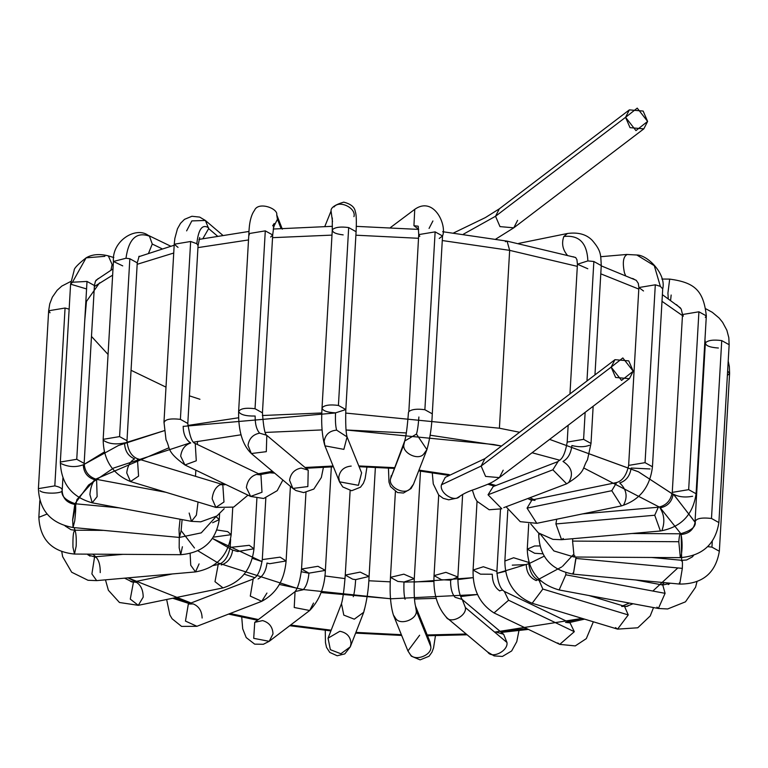 <?xml version="1.0" encoding="UTF-8"?>
<svg xmlns="http://www.w3.org/2000/svg" width="768" height="768" viewBox="0 0 768 768"><rect width="100%" height="100%" fill="white"/><g stroke="black" fill="none" stroke-linecap="round" stroke-linejoin="round"><path stroke-width="1.15" d="M611.155 367.114L621.542 380.41L633.216 371.232L622.838 357.936L611.155 367.114L614.966 359.683L628.752 360.874L633.216 371.232L629.414 378.662L615.619 377.472L611.155 367.114L481.133 466.061L485.597 476.419L499.382 477.619L485.597 476.419L481.133 466.061L611.155 367.114M445.277 477.341L441.475 484.781L445.277 477.341L484.934 458.63L481.133 466.061L484.934 458.63L614.966 359.683M441.475 484.781C439.066 493.066 454.762 502.867 459.85 496.243C454.762 502.867 439.066 493.066 441.475 484.781L481.133 466.061L441.475 484.781M503.194 470.179L499.382 477.619C490.886 483.389 490.704 483.235 475.133 489.158C468.893 491.155 463.766 493.546 459.734 496.33L459.85 496.243M567.245 255.13C562.589 249.437 561.446 243.226 563.837 236.496L567.398 233.501L563.837 236.496C561.446 243.226 562.589 249.437 567.245 255.13M563.837 236.496C579.101 234.797 587.107 242.938 587.856 260.918L593.856 261.494L601.258 265.603L593.856 261.494L587.856 260.918C587.107 242.938 579.101 234.797 563.837 236.496M587.798 268.752L577.44 264.23L587.856 260.918L577.44 264.23L569.962 393.926M593.856 261.494L586.963 380.986L593.856 261.494M585.149 412.349L583.594 439.354L591.005 443.462L583.594 439.354L585.149 412.349M589.44 445.267C584.65 447.12 578.794 447.216 571.891 445.555C570.931 453.437 567.965 458.726 562.992 461.434C567.965 458.726 570.931 453.437 571.891 445.555M568.157 425.28L567.187 442.09L583.594 439.354L567.187 442.09C563.981 461.261 558.682 459.85 558.058 461.549L552.854 469.805L566.64 483.811L552.854 469.805L558.058 461.549L493.238 486.528L488.035 494.784L501.821 508.79L488.035 494.784L552.854 469.805L488.035 494.784L493.229 486.528M562.992 461.434C571.872 467.232 573.734 474.307 568.598 482.659M503.779 507.638L566.64 483.811C586.493 471.6 581.798 468.864 587.482 459.83L591.005 443.462L593.155 406.262M625.517 275.424L624.451 272.832C622.32 262.368 623.261 256.262 627.283 254.496C623.261 256.262 622.32 262.368 624.451 272.832L625.517 275.424M600.73 256.704L626.746 254.458L636.826 255.005L654.288 265.68L660.355 286.358L662.717 288.912L660.355 286.358L654.288 265.68L636.826 255.005L627.283 254.496M643.507 290.976L638.89 287.539L655.306 284.803L660.355 286.358L655.306 284.803L638.89 287.539L628.637 465.398L645.053 462.662L652.454 466.771L645.053 462.662L655.306 284.803L645.053 462.662L628.637 465.398C626.621 475.037 622.637 480.749 616.675 482.515L611.779 490.704L621.485 505.891L611.779 490.704L616.675 482.515L531.965 499.949L527.069 508.138L536.774 523.325L527.069 508.138L611.779 490.704L527.069 508.138L531.965 499.949L535.018 500.39M650.035 468.96L631.133 468.029C630.01 475.843 626.208 480.826 619.728 482.957C626.208 480.826 630.01 475.843 631.133 468.029M619.728 482.957C626.515 489.35 627.869 496.57 623.789 504.624M531.965 499.949L529.094 499.171M671.165 295.027L670.608 300.221M668.237 298.55L667.93 293.04L669.696 279.101L667.93 293.04L668.237 298.55M683.376 316.118L682.512 314.525L698.918 311.789L706.33 315.898L705.312 317.376M661.872 279.043L669.696 279.101C694.445 282.509 703.507 290.189 706.33 315.898L698.918 311.789L682.512 314.525L672.259 492.384L688.666 489.648L696.077 493.757L688.666 489.648L698.918 311.789L688.666 489.648L672.259 492.384C670.723 500.698 666.077 505.642 658.31 507.226L654.739 515.242L660.403 530.995L654.739 515.242L658.31 507.226L582.576 513.898M692.63 496.282C684.864 497.683 678.374 496.934 673.181 494.035C671.952 501.792 667.555 506.4 660 507.869C667.555 506.4 671.952 501.792 673.181 494.035M660 507.869C664.234 514.627 664.954 521.933 662.16 529.805M654.739 515.242L555.907 523.939L561.562 539.693L555.907 523.939L654.739 515.242M556.714 519.216L555.907 523.939L556.714 519.216M563.328 538.502L561.562 539.693L552.912 539.366L538.378 532.877L530.774 523.92M718.378 348.019C709.795 347.424 705.485 345.696 705.446 342.845C707.952 340.253 713.386 339.504 721.738 340.598L729.149 344.717L721.738 340.598C713.386 339.504 707.952 340.253 705.446 342.845L705.322 343.344L705.446 342.845M721.738 340.598L711.485 518.458L718.886 522.576L711.485 518.458L721.738 340.598M695.174 521.818C695.952 518.467 701.386 517.354 711.485 518.458C701.386 517.354 695.952 518.467 695.174 521.818C693.888 529.498 689.184 533.712 681.062 534.48C680.054 532.781 679.296 535.2 678.806 541.718L680.352 557.645L678.806 541.718C679.296 535.2 680.054 532.781 681.062 534.48C689.184 533.712 693.888 529.498 695.174 521.818M681.062 534.48C682.435 541.344 682.445 548.678 681.101 556.493M678.806 541.718L572.582 541.094L574.128 557.021L572.582 541.094L678.806 541.718M572.765 538.714L572.582 541.094L572.765 538.714M574.886 555.859L574.128 557.021L553.901 550.944L540.71 534.586M728.198 361.075L729.331 366.48L729.6 373.392L727.632 371.04L729.6 373.392L727.373 375.504M712.272 541.306L711.936 547.142L719.347 551.251L711.936 547.142L712.272 541.306M707.712 546.634L711.936 547.142L707.712 546.634M681.485 560.957C682.349 559.354 682.627 561.821 682.33 568.358C682.627 561.821 682.349 559.354 681.485 560.957L681.946 560.323L686.621 559.987L692.275 556.934L693.571 555.437M729.6 373.392L719.347 551.251C715.651 573.149 702.451 584.083 679.728 584.074L573.36 574.166L576.029 557.03L575.962 558.442L682.33 568.358L679.728 584.074L679.325 582.864L679.728 584.074L682.33 568.358L575.962 558.442L573.36 574.166L572.957 572.947M539.654 533.856L538.723 535.267L539.654 533.856M670.541 583.219L662.774 585.024L665.088 593.328L658.397 608.477L656.947 607.123L658.397 608.477L665.088 593.328L662.774 585.024L635.712 579.974M665.088 593.328L565.814 574.8L559.133 589.958L565.814 574.8L665.088 593.328M565.862 572.707L565.814 574.8L565.862 572.707M539.76 545.942L534.557 545.981L527.261 549.168L534.557 545.981L539.76 545.942M542.765 553.805L534.672 553.277L527.261 549.168L528.72 523.824M629.107 605.347L627.283 606.346L629.107 605.347M621.686 606.461L624.499 606.288L628.243 614.928L617.578 629.126L615.485 627.619M653.52 607.574L650.208 615.965L637.776 627.782L617.578 629.126L628.243 614.928L624.499 606.288L588.96 595.526M628.243 614.928L542.842 589.056L532.176 603.254L542.842 589.056L628.243 614.928M540.883 580.954L539.098 580.416L542.842 589.056L539.098 580.416C532.992 577.93 529.526 571.92 528.691 562.406L513.638 557.75L504.864 561.034L513.638 557.75L528.691 562.406L528.72 561.859M536.285 580.589C529.843 577.814 526.512 572.486 526.262 564.595C526.512 572.486 529.843 577.814 536.285 580.589M526.262 564.595L512.275 565.142M570.499 622.31L569.683 622.694L570.499 622.31M565.546 622.387L570.048 622.867L574.31 631.69L559.747 644.39L557.779 642.95M593.357 621.782L586.31 638.63L575.27 645.907L559.747 644.39L574.31 631.69L570.048 622.867L504.336 591.418L508.598 600.24L494.026 612.931L508.598 600.24L574.31 631.69L508.598 600.24L504.336 591.418C500.198 588.883 497.722 582.221 496.896 571.421L483.37 566.746L473.078 570.048L483.37 566.746L496.896 571.421L500.486 509.261M499.834 590.938C494.89 587.731 492.374 582.163 492.288 574.234C492.374 582.163 494.89 587.731 499.834 590.938M492.288 574.234L480.49 574.166L473.078 570.048L477.043 501.322M496.627 632.198L503.654 634.31L506.966 642.48C508.368 650.957 491.952 659.165 487.757 652.08C491.952 659.165 508.368 650.957 506.966 642.48L503.654 634.31L462.278 599.578C459.36 595.19 457.891 587.664 457.872 576.979L445.901 572.342L434.054 575.606L445.901 572.342L457.872 576.979L450.586 580.166C450.47 588.134 451.968 593.846 455.078 597.302L462.106 599.414M518.966 630.576L516.778 641.654L511.651 650.966L502.426 656.438L494.112 655.901L487.757 652.08M506.966 642.48L465.418 607.584C466.819 616.061 450.403 624.259 446.208 617.174L446.755 617.683L446.208 617.174C450.403 624.259 466.819 616.061 465.418 607.584L506.966 642.48M462.25 599.53L465.418 607.584L462.25 599.53M455.078 597.302C451.968 593.846 450.47 588.134 450.586 580.166L441.466 579.715L434.054 575.606L438.701 495.014M435.446 635.712L433.546 647.933L431.952 652.234L429.034 656.266L420.096 659.875L411.293 656.15L407.933 650.947L410.189 654.374C414.73 661.891 432.336 655.2 430.79 646.541L430.051 642L430.79 646.541C432.336 655.2 414.73 661.891 410.189 654.374L407.933 650.947L419.635 635.232M430.79 646.541L416.237 610.579C417.782 619.248 400.176 625.939 395.635 618.413L393.379 614.986L395.635 618.413C400.176 625.939 417.782 619.248 416.237 610.579L430.79 646.541M415.526 606.115L416.237 610.579L415.526 606.115M405.082 599.27C404.026 595.728 403.661 589.978 403.987 582C403.661 589.978 404.026 595.728 405.082 599.27M430.042 641.981L415.536 606.144C414.317 601.786 413.894 592.637 414.278 578.698L403.862 574.166L390.461 577.325L403.862 574.166L414.278 578.698L403.987 582L397.872 581.434L390.461 577.325L395.405 491.606M339.821 631.277C346.906 632.65 350.63 636.768 350.995 643.613L350.294 646.838L340.858 653.75L330.355 649.68L328.051 638.189L339.821 631.277M345.264 575.078C344.122 589.699 342.864 599.213 341.482 603.629L328.051 638.189L330.355 649.68L340.858 653.75L350.294 646.838L363.725 612.269L354.298 619.181L343.795 615.11L341.482 603.629L343.795 615.11L354.298 619.181L363.725 612.269C366.845 600.902 368.63 588.96 369.082 576.451L360.202 572.102L345.264 575.078L360.202 572.102L369.082 576.451L355.68 579.61C355.133 587.568 354.326 593.27 353.261 596.698C354.326 593.27 355.133 587.568 355.68 579.61L352.675 579.187L345.264 575.078L350.131 490.618M364.426 609.043L363.725 612.269M262.618 620.592C269.222 622.55 272.688 626.986 272.995 633.898L269.194 641.328L253.709 638.333L254.736 622.339L262.618 620.592M303.12 589.766L295.248 591.514L254.736 622.339L253.709 638.333L269.194 641.328L309.696 610.502L294.221 607.498L295.056 591.667L294.221 607.498L309.696 610.502C319.526 600.288 324.749 586.925 325.373 570.403L317.962 566.294L301.546 569.03L317.962 566.294L325.373 570.403L308.957 573.149C308.189 581.078 306.25 586.618 303.12 589.766C306.25 586.618 308.189 581.078 308.957 573.149L301.546 569.03L305.962 492.47M313.507 603.062L309.696 610.502M266.938 593.059L261.744 601.315L250.282 596.102L253.162 579.053L188.333 604.032L185.462 621.082L196.925 626.294L185.462 621.082L188.342 604.032L193.277 603.926C198.96 606.374 201.907 611.078 202.118 618.038M265.834 498.038L262.291 559.594C259.258 578.419 253.565 577.699 253.162 579.053L250.282 596.102L261.744 601.315C276.365 593.501 284.486 580.051 286.109 560.966L280.099 557.155L262.291 559.594L280.099 557.155L286.109 560.966L269.702 563.702L266.995 563.059C266.035 570.941 263.069 576.24 258.096 578.947C263.069 576.24 266.035 570.941 266.995 563.059M129.773 580.752L131.443 581.856L129.773 580.752M136.541 582.403C140.909 585.226 143.126 590.131 143.194 597.139L138.298 605.328L130.272 599.117L133.488 581.952L136.541 582.403M130.618 581.165L133.488 581.952L130.272 599.117L138.298 605.328L223.018 587.894L214.992 581.683L218.208 564.518L214.992 581.683L223.018 587.894C241.248 582.096 251.568 569.059 253.987 548.784L249.274 545.318L230.16 547.411L249.274 545.318L253.987 548.784L237.571 551.52L232.656 550.032C231.542 557.856 227.741 562.829 221.261 564.97C227.741 562.829 231.542 557.856 232.656 550.032M87.302 554.131L88.31 555.101L87.302 554.131M87.36 554.131L88.31 555.101L94.579 556.848L91.901 573.936L96.672 580.618L91.901 573.936L94.579 556.848L96.269 557.491C99.014 560.544 100.339 565.584 100.243 572.611M199.075 563.904L195.504 571.91L190.733 565.238L190.128 553.574L190.733 565.238L195.504 571.91C216.24 568.138 228.125 555.725 231.178 534.672L227.645 531.61L217.056 529.997L227.645 531.61L231.178 534.672L213.456 537.139M39.811 500.698L38.851 517.306L47.069 514.051L38.851 517.306C40.013 539.53 51.888 551.779 74.486 554.054L72.96 547.248C72.739 535.584 73.488 530.131 75.206 530.89C76.138 534.01 76.464 539.088 76.176 546.125L74.486 554.054L180.71 554.688L179.184 547.882L179.251 537.427L179.184 547.882L180.71 554.688C202.925 552.854 215.779 541.162 219.254 519.61L216.077 516.691L219.254 519.61L212.602 522.739M65.021 525.907L70.982 529.69L74.63 530.198L75.206 530.89C73.488 530.131 72.739 535.584 72.96 547.248L74.486 554.054M182.4 546.749L180.71 554.688M50.054 312.768L48.653 310.771L65.069 308.026L69.149 309.158L65.069 308.026L48.653 310.771L38.4 488.63L54.816 485.885C60.038 486.998 62.477 488.506 62.131 490.416C63.293 493.814 42.902 494.15 40.022 490.781M65.069 308.026L54.816 485.885L65.069 308.026M62.131 490.416C62.477 488.506 60.038 486.998 54.816 485.885L38.4 488.63C39.427 510.518 50.966 523.478 73.037 527.52L74.736 520.877C76.022 509.29 76.042 503.798 74.794 504.403C66.758 502.838 62.534 498.182 62.131 490.416C62.534 498.182 66.758 502.838 74.794 504.403L75.245 503.77L119.27 507.869M72.653 519.485L74.794 504.403C76.042 503.798 76.022 509.29 74.736 520.877L73.037 527.52L72.653 519.485M73.037 527.52L179.405 537.437L181.104 530.794L182.102 519.6L181.104 530.794L179.405 537.437L179.021 529.402L180.077 519.216M113.232 264.864L112.109 264.528L113.232 264.864M113.827 257.549L108.346 255.878L112.109 264.528L108.346 255.878C99.437 253.67 92.026 254.323 86.112 257.846L72.461 282.221L87.005 281.434L94.416 285.542L87.005 281.434L72.461 282.221L86.112 257.846L104.88 256.33L86.112 257.846C77.885 264.288 73.901 268.493 74.141 270.442L70.589 284.17L72.461 282.221L70.589 284.17L60.336 462.029L76.752 459.293L84.154 463.402L76.752 459.293L87.005 281.434L76.752 459.293L60.336 462.029C61.027 483.408 71.654 497.011 92.208 502.819L97.123 496.618L96.586 479.366L97.123 496.618L92.208 502.819L89.894 494.515C90.566 487.517 92.285 482.63 95.04 479.846C87.552 477.629 83.626 472.608 83.28 464.774C75.984 467.482 68.65 467.117 61.267 463.69M110.976 270.058L112.109 264.528M86.112 288.806L70.589 284.17M83.28 464.774C83.626 472.608 87.552 477.629 95.04 479.846M92.208 502.819L191.472 521.347L196.387 515.146L198.048 502.022L196.387 515.146L191.472 521.347L189.158 513.043M161.923 248.707L152.266 244.042L148.637 253.046L152.266 244.042L161.923 248.707M170.678 246.173L148.003 235.219L149.453 236.179L152.266 244.042L149.453 236.179L148.003 235.219C135.763 226.291 111.773 240.845 113.424 261.475L125.981 258.25L129.84 258.739L137.251 262.848L129.84 258.739L125.981 258.25C128.688 238.848 136.512 231.485 149.453 236.179C136.512 231.485 128.688 238.848 125.981 258.25L113.424 261.475L103.171 439.334L119.578 436.598L126.989 440.707L119.578 436.598L129.84 258.739L119.578 436.598L103.171 439.334C103.354 459.946 112.454 474.019 130.483 481.555L138.576 476.122L137.395 458.717L138.576 476.122L130.483 481.555L126.739 472.915C127.584 465.955 130.205 461.29 134.592 458.899C128.15 456.125 124.81 450.787 124.57 442.896C115.978 444.749 108.979 443.942 103.594 440.477M122.726 265.882L113.424 261.475M124.57 442.896C124.81 450.787 128.15 456.125 134.592 458.899M130.483 481.555L215.885 507.427L223.978 501.994L222.797 484.589L223.978 501.994L215.885 507.427L212.141 498.787C212.986 491.827 215.606 487.162 219.994 484.771L225.821 484.541M217.315 235.968L208.656 228.595L202.877 238.618L208.656 228.595L217.315 235.968M186.624 230.87L191.837 220.906L205.382 220.464L208.656 228.595L205.382 220.464L199.67 217.094L191.904 216.269L184.493 219.35L180.528 223.325L177.437 228.845L174.835 238.464L174.24 244.224L190.646 241.488L196.829 243.715L198.058 245.606L196.829 243.715C198.403 229.075 202.358 223.786 208.675 227.856C202.358 223.786 198.403 229.075 196.829 243.715L190.646 241.488L174.24 244.224L163.978 422.093L166.032 439.805C170.688 448.589 165.83 451.056 184.934 464.976L196.282 460.79L195.235 443.453L196.282 460.79L184.934 464.976L180.672 456.154C181.661 449.251 185.011 444.854 190.733 442.973C185.789 439.776 183.274 434.208 183.197 426.269C183.274 434.208 185.789 439.776 190.733 442.973M178.032 247.392L174.24 244.224M190.646 241.488L180.394 419.347L187.805 423.466L180.394 419.347L190.646 241.488M164.093 422.707C164.861 419.357 170.294 418.243 180.394 419.347C170.294 418.243 164.861 419.357 164.093 422.707M184.934 464.976L250.646 496.426L261.994 492.25L260.947 474.912L261.994 492.25L250.646 496.426L246.384 487.603C247.373 480.701 250.733 476.314 256.445 474.432L260.995 474.931M260.592 474.739L261.389 474.355L260.592 474.739M274.666 473.136L269.712 472.81M281.011 228.432L277.44 219.264L273.418 227.27L277.44 219.264L281.011 228.432M276.71 214.752L277.44 219.264L276.739 214.838C278.256 208.445 258.182 201.158 254.506 210.355C251.078 214.954 249.197 222.701 248.88 233.597L265.286 230.861L272.698 234.979L270.634 237.014M274.003 226.723L273.619 225.965L274.003 226.723M249.379 234.845L248.88 233.597L238.618 411.562C240.288 408.547 245.76 407.606 255.034 408.72L262.445 412.838L255.034 408.72L265.286 230.861L248.88 233.597M272.659 225.83L274.157 223.517L272.698 234.979L265.286 230.861L255.034 408.72C245.76 407.606 240.288 408.547 238.618 411.562C240.384 414.73 245.894 416.227 255.149 416.026C255.043 423.984 256.541 429.696 259.651 433.162C256.541 429.696 255.043 423.984 255.149 416.026M238.627 411.466C238.272 430.954 242.506 444.979 251.328 453.533L266.304 451.67L266.813 435.389L266.304 451.67L251.328 453.533L248.016 445.363C249.11 438.528 252.979 434.458 259.651 433.162L266.669 435.264L308.218 470.16L307.853 486.566L308.218 470.16L301.2 468.058C294.528 469.354 290.659 473.424 289.565 480.269L292.877 488.429L307.853 486.566L292.877 488.429L295.958 490.55L303.686 492.614L313.843 489.062L321.341 477.504L323.462 467.165M324.835 226.426L331.056 211.056L332.506 221.712L331.075 211.027M334.022 206.957C339.302 199.699 356.544 208.099 353.933 216.653M343.171 234.893C335.29 233.914 331.757 232.109 332.592 229.488C335.501 227.136 340.867 226.502 348.682 227.578L356.093 231.696L348.682 227.578C340.867 226.502 335.501 227.136 332.592 229.488L332.266 230.323L332.592 229.488M348.682 227.578L338.419 405.437L345.83 409.555L335.539 412.858C326.832 412.358 322.349 410.659 322.099 407.77C324.509 405.11 329.952 404.342 338.419 405.437L348.682 227.578M332.304 217.968L332.266 230.323L322.013 408.182C321.091 423.83 322.061 436.387 324.931 445.843L343.872 449.366L347.078 436.973L343.872 449.366L324.931 445.843L324.182 441.302C325.325 434.525 329.482 430.8 336.634 430.128C335.578 426.586 335.213 420.835 335.539 412.858C335.213 420.835 335.578 426.586 336.634 430.128L347.05 436.896L361.603 472.858L358.426 485.328L361.594 472.848M331.056 211.056C330.634 207.744 334.858 204.768 343.728 202.147C350.851 203.971 354.71 207.139 355.296 211.642C356.342 214.109 356.602 220.79 356.093 231.696L345.83 409.555L338.419 405.437C329.952 404.342 324.509 405.11 322.099 407.77M324.931 445.843L339.485 481.805L358.426 485.328L339.485 481.805L338.736 477.264C339.878 470.486 344.035 466.762 351.187 466.09M432.912 220.963L429.062 228.432M418.685 229.325L413.933 225.706L414.749 209.347L413.933 225.706L418.685 229.325M413.933 225.706L418.118 226.186L413.933 225.706M419.798 236.381L418.723 234.605L435.13 231.869L442.541 235.978L439.229 238.474M390.499 227.52L414.749 209.347C433.987 195.754 447.12 225.197 442.541 235.978L435.13 231.869L418.723 234.605L418.253 226.378M435.13 231.869L424.877 409.728L432.288 413.837L424.877 409.728L435.13 231.869M418.723 234.605L408.854 411.562C411.84 409.267 417.178 408.662 424.877 409.728C417.178 408.662 411.84 409.267 408.854 411.562L408.461 412.464C407.318 427.085 406.061 436.598 404.688 441.014L403.987 444.23C401.443 452.688 418.291 461.088 423.706 454.061L426.931 449.654L423.706 454.061C418.291 461.088 401.443 452.688 403.987 444.23L404.688 441.014L416.458 434.093C417.523 430.656 418.33 424.954 418.886 416.995C418.33 424.954 417.523 430.656 416.458 434.093L426.931 449.654L413.491 484.224L410.266 488.63L413.491 484.224L411.043 488.554L403.459 493.018L397.507 492.547L390.547 486.624L388.982 482.093L388.445 467.981M403.987 444.23L390.557 478.8C388.003 487.258 404.861 495.658 410.266 488.63C404.861 495.658 388.003 487.258 390.557 478.8L403.987 444.23M404.688 441.014L390.557 478.8L391.258 475.555M463.392 234.202L495.533 216.259L499.334 208.829L495.533 216.259L463.392 234.202M517.594 220.378L513.792 227.818L499.997 226.618L495.533 216.259L499.997 226.618L513.792 227.818L495.763 239.107M625.565 117.312L635.942 130.608L647.616 121.43L637.238 108.125L625.565 117.312L629.366 109.872L643.152 111.072L647.616 121.43L643.814 128.861L630.029 127.661L625.565 117.312L495.533 216.259L625.565 117.312M509.654 250.358L442.282 240.538L509.654 250.358L499.402 428.218L519.581 432.259L499.402 428.218L509.654 250.358L577.315 266.362L509.654 250.358L507.082 241.133L509.654 250.358M418.502 238.291L355.882 235.2L418.502 238.291M331.987 235.114L272.544 237.667L331.987 235.114M248.515 239.942L197.942 247.613L248.515 239.942M173.731 253.027L137.165 264.298L173.731 253.027M112.637 275.146L94.358 286.522L112.637 275.146M705.274 344.218L704.774 342.998L705.274 344.218M682.454 315.581L661.997 301.315L682.454 315.581M638.803 289.085L600.787 273.83L638.803 289.085M695.136 522.365L674.227 495.149L638.554 471.859L549.619 439.382L638.304 471.725L673.949 494.918L694.992 522.01M124.56 443.05L164.218 430.694L118.397 445.526L84.144 464.362L104.371 451.978M187.766 425.462L238.541 417.773M262.368 415.517L321.802 412.973M345.677 413.069L499.402 428.218L345.677 413.069M290.582 625.046L331.171 630.173L290.582 625.046M355.91 632.381L401.347 634.685L355.91 632.381M427.219 634.992L466.205 634.013L426.125 634.992M500.438 631.603L526.819 628.637M567.619 621.715L582.173 618.403L494.64 632.122M622.819 605.779L629.443 603.072L622.819 605.779M652.848 591.043L677.827 567.936M681.658 560.294L681.178 534.48L681.658 560.294M680.899 533.789L660.278 507.85L680.899 533.789M659.376 507.091L583.661 467.933L659.376 507.091M559.814 460.234L532.061 452.755L559.814 460.234M430.128 435.216L501.504 446.016L493.68 444.518L346.042 429.984L406.339 432.95M322.109 429.917L265.267 432.442L322.109 429.917M240.97 434.803L193.622 442.138L240.97 434.803M169.027 447.754L95.654 479.155M94.79 479.798L76.896 499.622L72.595 520.445M74.131 527.626L75.053 530.198L74.131 527.626M92.774 554.16L95.702 556.742L92.774 554.16M135.36 581.568L127.978 577.862L191.05 602.986L175.046 597.763M230.102 613.517L258.413 619.546L230.102 613.517M297.014 588.336L217.056 562.637M194.486 547.997L181.267 530.822M221.136 484.09L223.238 483.312L221.136 484.09M258.547 473.76L272.458 471.293L258.547 473.76M305.03 467.482L333.091 466.022L305.03 467.482M394.33 467.664L358.8 465.936L394.867 467.702M418.973 470.112L449.261 474.634L418.973 470.112M489.245 483.59L495.926 485.491L489.245 483.59M530.131 497.885L533.818 499.565L530.131 497.885M573.139 554.842L562.57 566.285L573.139 554.842M561.715 566.938L537.648 579.821M502.704 590.083L499.488 590.755M321.005 592.531L391.181 598.771L477.571 594.509L460.675 596.534M436.243 598.349L414.48 599.002M390.528 598.752L303.139 589.517L279.331 584.438M232.656 550.166L212.534 538.483L262.099 561.638L252.336 558.317M308.861 573.226L301.325 571.747M324.854 575.933L345.034 578.602L324.854 575.933M368.794 580.762L390.259 581.837L368.794 580.762M414.125 582.058L473.213 577.661L457.795 579.571M505.546 571.277L496.858 573.37L529.248 563.558M199.939 399.274L189.398 395.837M165.994 387.139L131.05 370.282M108.067 354.47L91.478 336.422M84.749 320.573L86.458 301.43L99.562 282.845M544.138 556.214L528.662 563.798M433.958 581.424L403.987 582.096M535.939 580.483L539.059 579.254M197.914 550.781L219.792 564M244.205 574.138L254.938 577.718M505.373 241.68L507.082 241.133L505.373 241.68M74.966 503.741L88.579 485.03L113.558 468.058L190.387 442.8M664.512 582.662L661.795 584.842M335.53 412.954L183.187 426.384M629.414 378.662L499.382 477.619M459.734 496.33L456.787 498.163L448.704 499.814L443.203 498.336L438.672 494.986L433.258 483.869L432.259 472.685M518.688 243.398L567.398 233.501C578.17 232.042 586.464 234.336 592.272 240.403C601.363 251.03 600.653 254.63 601.258 265.603L594.96 374.899M573.139 256.752L575.712 257.587L576.931 259.699L577.44 264.23M501.811 508.8L489.187 509.76L476.995 501.264L474.758 497.414L472.378 490.176M632.198 278.41L636.298 280.406L638.285 283.344L638.89 287.539M506.323 507.053L520.234 521.664L536.774 523.325L621.485 505.891C639.715 500.093 650.045 487.056 652.454 466.771L662.717 288.912C666.49 273.955 647.357 254.774 636.826 255.005M633.091 278.822L633.658 278.822M676.435 304.608L681.197 309.005L682.512 314.525M706.33 315.898L696.077 493.757C693.024 514.81 681.13 527.222 660.403 530.995L561.562 539.693M706.013 308.89L712.301 312.307L719.107 318.019L722.592 322.282L726.864 330.25L728.813 337.622L729.149 344.717L718.886 522.576C715.411 544.128 702.566 555.811 680.352 557.645L574.128 557.021M704.947 339.898L705.331 343.2L695.069 521.203C696.49 526.397 691.622 530.592 680.486 533.789L631.978 533.501M681.946 560.323L651.446 557.472M573.36 574.166C551.299 570.115 539.75 557.155 538.723 535.267L538.848 533.251M696.979 581.683L695.578 587.213L685.469 601.834L667.651 608.966L658.397 608.477L559.133 589.958C538.579 584.141 527.952 570.547 527.261 549.168M628.368 605.635L627.283 606.346L624.499 606.288M617.578 629.126L532.176 603.254C514.147 595.709 505.046 581.645 504.864 561.034L507.802 510.115M559.747 644.39L494.026 612.931C479.606 603.773 472.618 589.478 473.078 570.048M488.304 652.579L446.755 617.683C437.299 607.306 433.066 593.28 434.054 575.606M457.872 576.979L462.634 494.458M407.933 650.947L393.379 614.986C390.509 605.53 389.539 592.973 390.461 577.325M414.278 578.698L420.49 471.082M325.258 630.307L325.469 642.634L326.515 647.386L329.77 652.406L337.19 655.766L344.784 653.894L350.294 646.838M369.082 576.451L375.389 467.222M241.728 617.05L242.698 628.79L246.211 637.574L254.669 644.141L263.338 644.285L269.174 641.338M295.248 591.514L295.018 591.715C298.003 587.962 300.182 580.397 301.546 569.03M325.373 570.403L331.344 466.858M166.656 599.491L169.862 614.918L172.099 618.768L181.546 626.39L196.915 626.304M196.925 626.294L261.744 601.315M286.109 560.966L290.41 486.365M105.475 579.84L108.384 590.275L119.462 602.496L138.298 605.328M133.488 581.952L172.406 573.946M213.226 565.546L218.208 564.518C224.17 562.752 228.154 557.05 230.16 547.411L230.63 539.232M253.987 548.784L256.886 498.432M61.786 551.779L62.63 556.646L71.683 572.237L88.013 580.282L96.672 580.618L195.504 571.91M94.579 556.848L122.995 554.342M231.178 534.672L232.752 507.408M74.63 530.198L103.536 530.371M219.254 519.61L219.59 513.811M70.848 281.434L61.814 286.08L57.13 290.294L52.349 297.149L49.747 303.888L48.653 310.771M62.909 478.022L62.218 490.003C60.758 495.6 65.098 500.189 75.245 503.77M179.405 537.437L201.254 532.867L216.182 516.451M98.256 278.506L95.434 281.222L94.416 285.542L84.154 463.402C84.662 471.629 88.8 476.947 96.586 479.366L166.013 492.317M191.472 521.347L200.726 521.827L216.883 515.971L224.189 508.714M139.142 256.214L137.251 262.848L126.989 440.707C127.824 450.23 131.299 456.23 137.395 458.717L222.797 484.589M215.885 507.427L233.693 507.091L247.987 495.158M222.576 235.104L205.382 220.464M199.69 237.533L198.058 245.606L187.805 423.466C189.686 436.32 192.173 442.982 195.235 443.453L260.947 474.912M250.656 496.435L263.664 498.49L277.21 490.675L282.874 480.029M282.336 229.181L276.739 214.838M272.698 234.979L262.445 412.838C263.453 427.123 264.922 434.659 266.851 435.427L266.669 435.264M251.328 453.533L292.877 488.429M345.83 409.555C345.446 423.494 345.869 432.643 347.088 437.002L347.05 436.896M339.514 481.882L342.806 486.97L351.658 490.733L360.538 487.171L363.408 483.274L365.098 478.771L366.97 466.896M442.541 235.978L432.288 413.837C431.798 426.595 430.013 438.538 426.931 449.654M453.6 232.954L485.357 217.603L499.334 208.829L629.366 109.872M643.814 128.861L513.792 227.818M197.51 441.379L197.338 444.461M195.85 470.198L195.494 476.323M224.333 484.848L225.504 484.397M260.275 474.586L273.514 472.166M305.981 468.278L333.408 466.8M359.107 466.694L394.042 468.394M418.685 470.861L448.214 475.286M487.786 484.243L494.275 486.125M528.048 498.682L530.957 500.064M442.656 231.706L507.082 241.133L575.606 257.482M601.248 265.862L636.096 280.243M662.381 294.662L680.467 307.93M704.918 340.387L705.235 341.242M95.952 280.301L113.002 268.886M138.768 256.723L174.182 245.222M198.989 239.405L249.014 231.446M273.197 229.037L332.448 226.31M356.323 226.368L418.685 229.411M289.699 625.718L330.883 630.902M355.632 633.11L401.654 635.443M427.526 635.76L467.126 634.79M501.389 632.41L528.422 629.395M569.366 622.55L584.611 619.133M626.006 606.547L633.053 603.754M668.314 584.573L670.166 583.19M87.581 554.131L90 556.157M124.57 578.16L132.49 582.067M172.714 598.243L189.379 603.629M228.557 614.102L257.501 620.237"/></g></svg>
